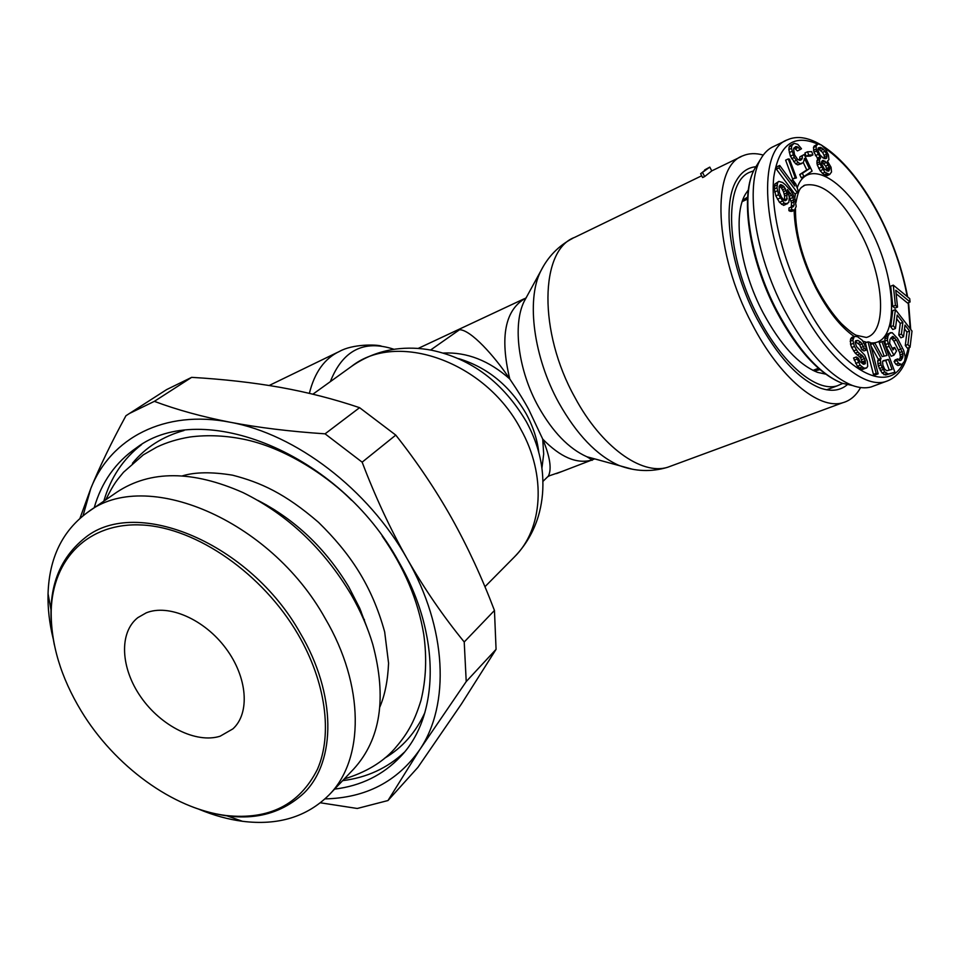 <?xml version="1.0" encoding="UTF-8"?>
<svg xmlns="http://www.w3.org/2000/svg" width="960" height="960" viewBox="0 0 960 960"><rect width="100%" height="100%" fill="white"/><g stroke="black" fill="none" stroke-linecap="round" stroke-linejoin="round"><path stroke-width="1.44" d="M753.66 170.88L750.72 171.888C722.844 180.96 725.412 255.756 758.484 317.556C782.244 363.912 816.54 392.46 837.24 385.836L842.736 383.46M748.368 189.864L745.5 194.04C732.432 215.16 739.968 269.052 763.128 312.828C780.516 345.012 798.684 364.86 817.608 372.372L825.612 374.124M817.92 143.88L814.068 146.148L813.468 147.54L813.96 152.22L818.052 159.156L816.912 160.86L817.26 164.94L820.164 170.772L824.196 174.864L827.124 175.644L829.716 174.456L831.54 171.948L831.036 167.256L827.472 161.16L828.924 159.624L828.42 154.968L825.552 149.184L821.544 145.068L817.92 143.88L816.048 146.316L816.54 150.996L820.632 157.944L819.492 159.648L819.84 163.728L824.916 172.248L829.716 174.456M807.528 151.752L804.936 152.976L806.124 156.252L810.312 156.132L812.904 154.908L811.704 151.656L807.528 151.752L808.728 155.028L812.904 154.908M804.216 154.512L802.524 155.58L801.804 159.384L800.34 160.32L797.712 159.48L794.52 154.788L793.56 148.704L795.708 146.544L798.336 147.408L800.04 149.664L801.492 148.752L797.844 144.384L794.184 143.328L791.772 145.632L791.46 148.332L794.208 157.5L798.204 162.528L800.34 163.68L803.328 162.6L804.528 158.472L809.388 168.708L802.368 173.316L803.892 176.532L812.1 171.108L804.216 154.512L799.92 156.816L799.356 160.308M803.304 162.612L806.772 169.932L799.74 174.54L801.264 177.756L803.892 176.532M794.184 143.328L790.092 145.488L789.168 146.88L788.844 149.58L790.368 156.168L795.588 163.764L797.724 164.904L801.864 163.536M794.04 147.816L797.436 150.9L800.04 149.664M788.256 158.928L785.628 160.176L792.6 178.944L796.452 177.912L789.48 159.144L788.256 158.928L795.24 177.708L796.452 177.912M779.688 165.444L777.036 166.704L776.388 169.164L794.724 193.932L797.376 192.708L797.988 190.224L795.888 184.08L792.792 179.88L794.892 186.036L779.688 165.444L779.04 167.916L797.376 192.708M778.836 181.392L774.876 184.056L774.324 188.964L775.848 195.96L779.496 202.356L783.612 205.38L788.832 202.344L789.336 197.424L787.416 189.54L793.056 197.388L794.16 204.984L792.888 206.964L791.652 206.808L791.592 209.484L794.472 210.192L796.188 206.484L794.7 197.436L791.112 191.112L785.448 184.836L782.58 182.472L778.836 181.392L777.54 182.808L777 187.716L778.524 194.724L784.224 203.184L787.548 203.784M791.652 206.808L788.976 208.02L788.916 210.696L791.808 211.404L794.472 210.192M789.216 196.356L791.544 203.004L791.184 207.012M896.124 293.712L907.488 303L910.08 301.968L909.72 298.644L893.292 285.144L895.404 305.364L897.528 307.092L895.764 290.232L910.08 301.968M893.292 285.144L890.7 286.2L892.788 306.408L894.912 308.124L897.528 307.092M895.404 309.612L892.788 310.656L890.664 326.772L892.824 329.532L895.464 328.5L897.192 315.036L902.868 322.368L901.416 334.032L903.54 336.78L904.992 325.104L909.576 331.02L907.932 344.508L910.056 347.244L912 331.056L895.404 309.612L893.316 325.74L895.464 328.5M904.524 328.896L906.948 332.028L905.292 345.516L907.416 348.24L910.056 347.244M896.712 318.828L900.252 323.388L898.776 335.052L900.912 337.8L903.54 336.78M890.808 332.568L886.944 334.392L885.36 336.888L884.724 341.184L886.404 347.352L891.228 356.256L893.904 355.248L896.532 351L894.612 347.448L893.028 349.98L889.668 343.164L889.944 339.42L892.548 336.396L896.46 340.044L902.952 353.844L902.7 357.588L901.152 360.144L898.98 360.372L897.84 358.872L896.796 360.588L898.572 363.264L901.884 364.524L904.608 361.128L905.196 356.82L903.684 350.424L897.504 338.376L892.14 332.64L889.608 333.36L888.012 335.856L887.388 340.152L889.08 346.32L893.904 355.248M897.84 358.872L895.176 359.88L894.12 361.596L895.896 364.272L897.876 365.496L901.884 364.524M891 337.752L893.808 341.064L899.676 352.536L900.408 356.88L898.968 360.36M881.904 341.556L886.968 355.452L882.24 356.604L874.884 343.152L872.904 343.608L881.04 358.356L880.404 359.964L880.98 364.92L884.784 371.988L888.276 374.004L894.912 372.252L883.572 341.172L879.228 342.588L884.16 356.136M870.996 346.068L878.34 359.376L877.704 360.996L878.28 365.94L882.084 373.008L885.576 375.012L894.912 372.252M868.044 341.832L865.344 342.876L873.444 374.388L875.436 374.844L878.16 373.824L870.036 342.336L868.044 341.832L876.168 373.368L878.16 373.824M854.352 336.456L852.864 340.188L854.436 346.428L857.952 352.104L863.292 356.568L865.224 360.672L865.32 363.66L863.4 364.248L859.98 361.584L858.504 358.32L856.284 356.964L860.172 365.232L863.952 368.112L866.616 367.968L867.708 366.288L867.324 361.38L864.744 355.128L856.464 346.512L855.18 342.216L855.636 340.752L857.94 340.44L860.88 342.276L864.456 348.564L866.64 349.92L865.908 347.148L862.248 340.248L857.388 336.624L854.352 336.456L851.64 337.524L850.524 339.156L850.596 344.46L851.712 347.484L855.228 353.16L860.568 357.612L862.644 363.792M855.372 341.592L859.728 344.88L861.744 349.608L863.928 350.964L866.64 349.92M856.284 356.964L853.548 358.008L857.436 366.276L861.228 369.156L866.616 367.968M818.112 148.632L822.552 152.388L824.16 155.364L824.316 158.556M821.496 161.88L825.792 166.104L826.992 170.964M779.28 186.216L781.488 188.004L783.492 191.652L784.644 196.068L784.356 200.364M882.84 361.164L885.732 360.444L889.26 370.092M852.54 385.512L842.22 383.28C819.828 374.16 798.156 350.172 777.216 311.304C749.232 258.252 739.86 193.128 755.148 167.976L760.74 158.988C744.792 185.196 754.728 253.752 784.188 309.684C806.22 350.64 828.936 375.888 852.312 385.44C859.212 387.936 865.44 388.464 870.996 387L875.16 385.452M760.74 158.988C764.172 152.904 768.492 148.716 773.712 146.448L785.82 140.604M825.564 175.488L828.156 174.3M824.196 174.864L826.788 173.664M822.336 173.448L824.916 172.248M820.164 170.772L822.756 169.572M818.688 168.408L821.28 167.208M817.26 164.94L819.84 163.728M816.816 163.056L819.396 161.844M816.912 160.86L819.492 159.648M817.5 159.456L820.092 158.244M818.052 159.156L820.632 157.944M817.212 158.208L819.792 156.996M815.388 155.676L817.968 154.464M813.96 152.22L816.54 150.996M813.516 150.336L816.096 149.112M813.468 147.54L816.048 146.316M814.068 146.148L816.648 144.924M823.452 149.292L826.728 154.152L826.74 158.04L825.672 158.64L823.08 157.98L819.888 154.812L817.824 149.94L818.268 147.924L820.572 147.36L823.452 149.292L820.884 150.504M824.52 169.26L821.268 163.272L822.444 160.476L826.56 162.396L829.788 168.348L828.636 171.156L824.52 169.26M783.876 200.088L781.416 197.076L779.424 192.336L779.136 186.588L780.444 184.644L784.152 186.768L786.936 192.84L786.804 199.752L785.112 200.784L783.876 200.088M888.42 359.424L892.044 369.372L886.776 370.74L884.652 369.096L882.912 365.172L882.54 361.62L883.128 360.744L888.42 359.424L885.732 360.444M819.372 149.232L821.94 148.008M818.136 148.512L820.572 147.36M825.444 158.64L826.74 158.04M824.604 157.224L827.172 156.024M824.16 155.364L826.728 154.152M822.552 152.388L825.12 151.188M827.136 171.024L829.548 169.908M827.208 169.536L829.788 168.348M826.908 168.288L829.488 167.1M825.792 166.104L828.36 164.904M823.98 163.596L826.56 162.396M822.468 162.336L825.036 161.124M821.772 161.376L823.668 160.488M806.124 156.252L808.728 155.028M799.86 159.36L802.476 158.124M799.92 156.816L802.524 155.58M799.74 174.54L802.368 173.316M806.772 169.932L809.388 168.708M797.724 164.904L800.34 163.68M795.588 163.764L798.204 162.528M793.62 161.652L796.236 160.416M791.592 158.748L794.208 157.5M790.368 156.168L792.984 154.92M789.324 152.628L791.94 151.38M788.844 149.58L791.46 148.332M789.168 146.88L791.772 145.632M790.092 145.488L792.708 144.228M795.732 148.644L798.336 147.408M794.388 147.816L796.992 146.58M799.836 160.308L801.804 159.384M792.6 178.944L795.24 177.708M776.388 169.164L779.04 167.916M790.98 180.732L792.792 179.88M783.612 205.38L786.3 204.156M781.548 204.408L784.224 203.184M779.496 202.356L782.172 201.12M777.456 199.224L780.132 197.988M775.848 195.96L778.524 194.724M774.672 192.048L777.348 190.8M774.324 188.964L777 187.716M774.396 186.3L777.072 185.052M774.876 184.056L777.54 182.808M790.152 211.38L792.828 210.168M788.916 210.696L791.592 209.484M792.192 206.868L793.716 206.172M791.484 206.196L794.16 204.984M791.544 203.004L794.208 201.792M791.172 201.012L793.836 199.788M790.392 198.612L793.056 197.388M789.216 196.32L791.856 195.108M788.916 194.148L790.656 193.344M784.86 200.652L786.804 199.752M784.572 199.788L787.236 198.564M784.644 196.068L787.32 194.844M784.272 194.064L786.936 192.84M783.492 191.652L786.156 190.428M782.7 189.768L785.364 188.544M781.488 188.004L784.152 186.768M780.264 186.78L782.928 185.532M779.4 185.892L781.692 184.824M892.788 306.408L895.404 305.364M890.664 326.772L893.316 325.74M905.292 345.516L907.932 344.508M906.948 332.028L909.576 331.02M898.776 335.052L901.416 334.032M900.252 323.388L902.868 322.368M886.404 347.352L889.08 346.32M885.3 344.688L887.964 343.656M884.724 341.184L887.388 340.152M884.784 338.88L887.448 337.848M885.36 336.888L888.012 335.856M886.944 334.392L889.608 333.36M897.876 365.496L900.552 364.488M895.896 364.272L898.572 363.264M894.12 361.596L896.796 360.588M899.88 360.624L901.152 360.144M900.036 358.596L902.7 357.588M900.408 356.88L903.072 355.872M900.288 354.852L902.952 353.844M899.676 352.536L902.34 351.516M898.584 349.896L901.236 348.888M893.808 341.064L896.46 340.044M892.368 338.988L895.02 337.956M891.06 337.764L893.712 336.744M892.164 348.372L894.612 347.448M885.576 375.012L888.276 374.004M883.932 374.712L886.632 373.704M882.084 373.008L884.784 371.988M880.26 370.548L882.972 369.54M879.252 368.616L881.952 367.596M878.28 365.94L880.98 364.92M877.824 363.876L880.536 362.844M877.704 360.996L880.404 359.964M878.34 359.376L881.04 358.356M870.588 344.496L872.904 343.608M873.444 374.388L876.168 373.368M863.76 364.26L865.32 363.66M862.68 363L865.404 361.956M862.5 361.716L865.224 360.672M861.852 359.568L864.576 358.524M860.568 357.612L863.292 356.568M859.368 356.292L862.092 355.248M857.16 354.936L859.884 353.892M855.228 353.16L857.952 352.104M853.56 350.964L856.284 349.908M851.712 347.484L854.436 346.428M850.596 344.46L853.32 343.392M850.14 341.256L852.864 340.188M850.524 339.156L853.236 338.088M861.744 349.608L864.456 348.564M861.096 347.472L863.808 346.428M859.728 344.88L862.44 343.824M858.168 343.332L860.88 342.276M855.432 341.424L857.94 340.44M862.608 369.396L865.332 368.364M861.228 369.156L863.952 368.112M859.38 368.04L862.116 366.996M857.436 366.276L860.172 365.232M855.684 363.432L858.408 362.388M854.196 360.168L856.932 359.124M542.88 481.452L548.352 476.124C551.916 469.056 550.032 456.708 542.712 439.08L528.792 409.608C524.4 401.4 518.064 391.188 509.772 378.972C494.208 355.728 470.604 329.64 459.528 329.736L430.584 350.028M548.352 476.124L562.5 471.288M549.288 475.86L547.752 476.736M361.236 611.772L359.952 611.28M273.528 509.136L273.816 510.48M755.892 166.716C747.684 167.568 741.168 172.224 736.332 180.672C721.344 205.38 730.152 268.044 757.128 318.948C777.276 356.172 798.3 379.2 820.188 388.032C831.06 391.848 840.072 390.756 847.212 384.768M860.58 387.54C856.164 395.604 850.2 400.68 842.664 402.756C818.892 410.124 779.508 377.46 752.1 324.084C713.832 252.684 710.928 166.452 742.812 155.832C748.896 153.216 755.712 152.964 763.248 155.064M704.652 176.568L702.6 177.552L700.62 173.724L709.8 167.112L711.768 170.916L704.652 176.568L702.66 172.728M709.8 167.112L704.676 169.92L706.56 169.044L700.62 173.724M83.04 515.712L90.78 488.544C110.568 438.096 164.34 409.284 230.184 422.244C295.596 434.028 368.28 489.24 407.196 558.852C447.132 628.2 450.204 704.832 419.712 749.712C397.44 781.536 365.88 797.94 325.032 798.9M94.188 507.792C101.532 482.16 115.668 462.144 136.596 447.732C201.708 398.148 339.588 452.928 398.844 561.948C441.288 635.256 439.452 716.268 400.536 756.6C383.04 775.032 361.056 785.868 334.596 789.12M79.992 518.256L90.78 488.544C99.576 466.932 111.3 442.668 125.94 415.74L166.62 389.604L191.652 377.352C223.308 379.2 252.864 382.536 280.296 387.372C307.62 392.28 334.044 399.036 359.58 407.676L325.068 433.836L362.148 462.168C375.276 496.74 390.288 528.96 407.196 558.852C424.236 588.6 443.244 616.308 464.22 641.976L494.46 610.464C481.932 577.548 467.652 546.732 451.608 518.016C435.48 489.408 416.868 461.772 395.784 435.108L359.58 407.676M191.652 377.352L154.356 401.352C176.868 409.8 202.14 416.76 230.184 422.244C258.348 427.62 289.98 431.484 325.068 433.836M154.356 401.352L129.168 413.604M395.784 435.108L362.148 462.168M494.46 610.464L496.068 649.344L461.364 704.1L417.888 767.376L387.984 800.532L357.264 808.476L320.472 802.8M496.068 649.344L466.224 681.564L464.22 641.976M466.224 681.564L419.712 749.712L387.984 800.532M220.128 736.212L232.896 728.88C250.2 713.232 247.536 677.292 225.876 648.372C204.408 619.332 168.6 603.732 146.244 612.84L137.832 617.64C118.728 632.616 120.636 668.244 140.916 697.104C161.004 726.084 196.164 743.796 220.128 736.212M81.228 711.012C60.792 677.196 50.784 643.824 51.192 610.884C52.5 559.02 88.26 521.94 142.476 525.012C196.524 527.904 262.68 573.588 298.068 634.428C325.956 682.296 332.688 734.316 317.472 769.248C299.58 804.696 269.112 820.116 226.056 815.52C173.136 809.016 114.444 765.912 81.228 711.012M199.032 809.292C213.672 815.388 228.144 819.396 242.472 821.292C278.04 825.732 306.9 816.936 329.076 794.916C364.344 759.516 364.884 685.716 325.164 618.396C269.904 518.844 144.684 467.376 87.612 512.34C62.4 530.808 49.212 557.952 48.048 593.772C47.688 608.208 49.38 623.148 53.136 638.556M329.076 794.916L353.652 769.068C380.628 739.416 387 697.86 372.792 644.424C367.812 627.66 360.624 611.112 351.24 594.768C323.784 548.772 287.736 514.716 243.084 492.624C192.504 470.256 150.468 470.076 116.976 492.084L87.612 512.34M54.36 644.928C44.904 597.18 55.284 561.348 85.512 537.42C136.68 496.296 249.984 543.108 300.252 633.144C336.54 694.248 336.276 761.34 303.972 793.08C275.628 819.204 238.608 823.872 192.924 807.084M819.108 368.904L815.136 370.596M819.972 369.636L814.32 371.04M742.704 200.196L747.636 197.088M744.432 199.452L747.564 198.216M902.784 363.888C886.932 396.192 837.564 367.944 803.724 300.708C782.124 258.72 770.28 208.968 773.784 177.072C778.932 144.708 793.536 133.692 817.584 144.036M824.604 148.008C845.1 162.036 863.856 185.724 880.872 219.072C893.652 244.776 902.424 270.6 907.2 296.568M870.996 387L885.264 381.708C863.016 388.608 825.372 356.136 798.708 303.66C761.556 233.52 757.512 149.496 787.452 139.812C814.152 127.74 854.412 165.168 881.016 218.712M905.148 358.956L908.388 347.88M910.176 328.704L908.196 302.724M794.112 210.36C794.904 234.576 802.128 260.436 815.784 287.94C827.748 310.764 840.552 326.964 854.196 336.516M862.872 341.148L866.736 342.336M870.168 342.84C899.076 346.068 898.056 281.784 870.816 229.704C846.972 180.648 807.756 156.192 797.184 187.872M794.808 197.82L795.576 193.536M803.712 185.664L804.756 185.184C822.924 181.764 841.896 198.396 861.696 235.068C884.28 278.46 887.532 332.316 866.34 337.452L856.368 335.292C853.488 334.164 848.484 330.252 841.356 323.556C832.716 314.388 824.34 302.244 816.252 287.136M852.312 385.44L842.22 383.28C819.108 374.016 797.184 350.028 776.436 311.328C748.668 258.492 739.284 194.184 755.148 167.976L757.032 164.952M526.08 297.912L525.9 297.984C505.056 309.636 499.68 336.636 509.772 378.972C489.096 360.624 467.016 351.984 443.532 353.04M381.156 346.02C375.576 344.364 352.584 344.076 339.612 351.348C324.66 358.32 314.58 372.324 309.372 393.36M393.468 349.116C363.72 339.54 342.684 350.376 330.336 381.636M458.676 358.62C487.44 367.38 509.964 385.8 526.236 413.88C533.052 426.432 537.24 439.248 538.776 452.352M594.78 458.892L591.48 460.152C576.564 464.16 560.316 457.14 542.712 439.08L543.684 454.02L541.92 468.192M542.844 480.264C542.34 460.608 536.868 441.144 526.44 421.848C503.328 382.704 471.756 358.836 431.748 350.256C419.568 347.904 407.472 347.532 395.436 349.104C379.272 351.396 364.632 357.168 351.504 366.42C396.528 330.588 485.412 361.332 520.8 429.276C546.708 475.488 542.88 529.212 514.368 556.992C525.54 545.484 533.52 531.936 538.308 516.336C541.74 504.696 543.264 492.672 542.844 480.264M701.688 175.776L574.692 237.36C539.856 249.828 538.128 331.884 574.932 397.488C601.188 446.64 641.532 475.572 667.668 467.268L842.664 402.756M672.6 465.456L667.668 467.268C651.432 472.176 635.124 471.54 618.768 465.348C596.688 455.376 576.72 434.544 558.84 402.828C533.724 357.516 526.2 300.456 540.456 271.704C547.728 256.872 558.564 245.7 572.952 238.2M632.412 469.224L586.884 456.768C568.872 448.692 552.72 432.012 538.44 406.728C518.34 370.632 512.448 325.068 524.1 301.512L543.444 266.16M526.848 296.52L524.1 301.512M599.208 460.092L586.884 456.768C591.84 459.672 593.376 460.8 591.48 460.152L556.428 473.616M257.82 500.364C295.284 519.624 325.62 548.496 348.816 586.992L359.724 608.256L367.44 628.656M266.04 505.332L265.98 504.684M364.452 619.92L363.816 619.764M184.008 430.5C162.732 436.44 145.548 447.372 132.444 463.296M424.944 712.464C415.764 732.552 402.288 747.816 384.504 758.28M404.364 752.208C387.456 768.12 366.888 777.612 342.648 780.648M141.54 444.636C123.18 458.844 110.604 477.684 103.812 501.156M837.24 385.836L826.68 389.808M742.536 200.652L744.276 199.536M885.264 381.708C898.104 377.616 906.108 366.228 909.288 347.532M910.716 329.4L908.568 302.58M907.62 296.916C902.772 270.696 893.916 244.644 881.04 218.772M803.58 185.736L804.756 185.184C801.6 187.98 799.164 185.688 795.996 202.44M795.48 209.04C795.204 232.188 802.092 258.168 816.168 286.968M742.224 201.576L747.516 199.116M812.952 370.392L818.412 368.28M418.176 348.432L524.208 298.776M269.172 385.5L337.572 352.332M484.944 586.728L514.368 556.992M312.888 394.2L351.504 366.42M711.756 170.892L741.12 156.66M266.532 504.996L266.604 505.692M364.236 619.332L363.552 619.152M359.916 611.196L360.684 610.476M226.056 815.52L242.472 821.292M51.192 610.884L48.048 593.772M273.888 510.528L274.716 509.88M105.756 499.824C114.612 481.98 117.216 480.108 123.516 472.248L143.292 454.872L156.576 447.228M182.412 475.872C195.024 472.032 211.728 471.792 232.536 475.176C260.616 482.448 284.82 493.272 318.528 522.348C349.704 552.948 371.652 584.748 384.672 631.932L388.572 663.192C387.816 680.436 384.924 695.028 379.872 706.956M382.164 536.076C404.232 567.588 418.092 600.336 423.744 634.32C426.984 657.54 426.072 679.572 420.984 700.392C413.748 723.852 406.224 735.324 394.524 748.872C382.536 762.348 365.784 772.368 344.268 778.944M157.272 446.892C166.8 442.344 177.684 439.044 189.9 437.004C208.068 434.64 226.896 435.576 246.372 439.8C289.656 449.556 331.02 479.388 351.564 500.268"/></g></svg>
